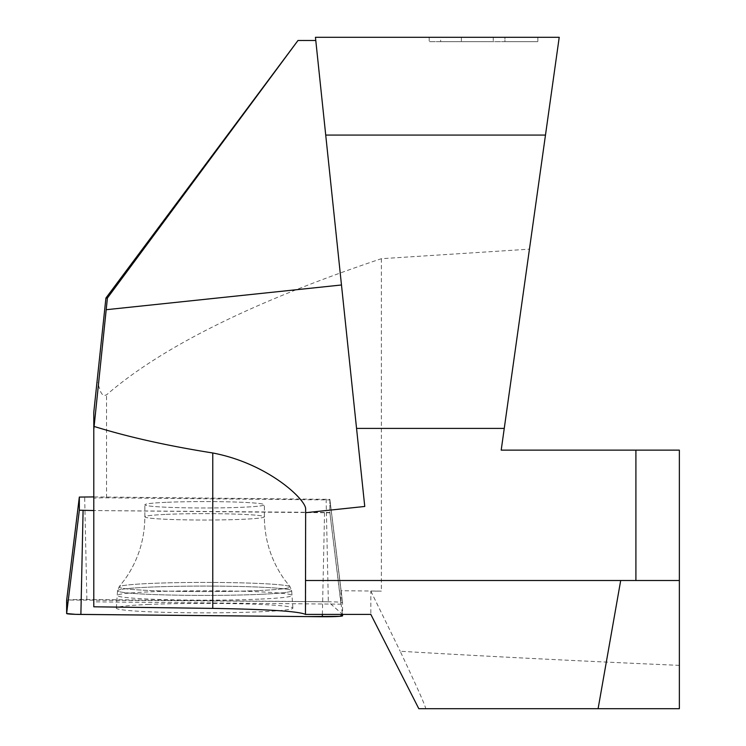 <?xml version="1.0" encoding="UTF-8"?>
<svg xmlns="http://www.w3.org/2000/svg" width="746" height="746" viewBox="0 0 746 746"><rect width="100%" height="100%" fill="white"/><g stroke="black" fill="none" stroke-linecap="round" stroke-linejoin="round"><path stroke-width="0.56" stroke-dasharray="3.73 2.8" d="M93.791 412.268L93.791 498.403A10.864 0.578 0 0 1 106.547 497.824L329.872 499.932L341.025 590.739L381.365 591.112L370.827 591.093L370.827 614.406M679.364 665.367C576.313 660.891 483.259 656.191 400.182 651.249C417.49 687.943 425.985 707.096 425.658 708.7L679.364 708.7L679.364 450.136L501.2 450.136L529.436 249.164L381.365 258.703C253.519 301.515 161.91 346.899 106.547 394.848L104.151 395.613L102.305 394.401L100.859 392.312L97.027 381.141M381.365 258.703L381.365 591.112M341.025 590.739L341.025 604.176L93.791 601.845L93.791 498.403M93.791 606.796L93.791 601.845M305.646 606.395L305.646 512.688L364.757 506.469L315.446 37.3L559.22 37.3L529.436 249.164M305.646 580.5L679.364 580.5M598.096 708.7L620.7 580.5M504.949 37.3L429.211 37.3L537.857 37.3L504.949 37.3L504.949 41.645L537.857 41.645L429.211 41.645L537.857 41.645L504.949 41.645L504.949 37.3M425.658 708.7L418.823 708.7M370.827 591.093L400.182 651.249M635.909 580.5L635.909 450.136M440.634 37.3L493.246 37.3L493.246 41.645L440.634 41.645L493.246 41.645L493.246 37.3L440.634 37.3L440.634 41.645M537.857 37.3L537.857 41.645L537.857 37.3M429.211 37.3L429.211 41.645L429.211 37.3M341.025 604.176L329.872 512.772L93.791 510.544L329.872 512.483L329.872 499.354L93.791 496.92M329.872 499.932L329.872 512.772M260.783 599.057A87.394 4.681 0 0 0 292.003 595.457A87.394 4.681 0 0 0 204.609 590.795A87.394 4.681 0 0 0 117.215 595.457A87.394 4.681 0 0 0 204.609 600.157A87.394 4.681 0 0 0 260.783 599.057M166.199 502.328A59.755 3.198 0 0 0 144.855 504.781A59.755 3.198 0 0 0 204.609 507.979A59.755 3.198 0 0 0 264.364 504.781A59.755 3.198 0 0 0 229.861 501.881A59.755 3.198 0 0 0 166.199 502.328A59.755 3.198 180 0 1 229.861 501.881A59.755 3.198 180 0 1 264.364 504.781A59.755 3.198 180 0 1 204.609 507.979A59.755 3.198 180 0 1 144.855 504.781A59.755 3.198 180 0 1 166.199 502.328M66.636 600.39A17.251 0.923 180 0 1 86.872 599.495L328.333 601.78A17.251 0.923 180 0 1 342.582 602.684L342.582 614.406L328.287 601.78L68.296 600.008M147.857 604.493A88.28 4.728 180 0 1 241.769 603.822A88.28 4.728 180 0 1 292.889 608.093A88.28 4.728 180 0 1 261.352 611.729A88.28 4.728 180 0 1 167.151 612.391A88.28 4.728 180 0 1 116.329 608.093A88.28 4.728 180 0 1 147.857 604.493M342.582 602.684L329.872 499.354L342.582 602.684M106.547 497.824L106.547 394.848M461.373 37.3L461.373 41.645M260.568 594.32A87.068 4.662 180 0 1 167.663 594.972A87.068 4.662 180 0 1 117.542 590.729A87.068 4.662 180 0 1 204.609 586.086A87.068 4.662 180 0 1 291.667 590.729A87.068 4.662 180 0 1 260.568 594.32A87.068 4.662 0 0 0 291.667 590.729A87.068 4.662 0 0 0 204.609 586.086A87.068 4.662 0 0 0 117.542 590.729A87.068 4.662 0 0 0 167.663 594.972A87.068 4.662 0 0 0 260.568 594.32M259.589 590.496A85.529 4.579 0 0 0 290.054 586.785A85.529 4.579 0 0 0 204.609 582.412A85.529 4.579 0 0 0 119.164 586.785A85.529 4.579 0 0 0 166.703 591.102A85.529 4.579 0 0 0 259.589 590.496A85.529 4.579 180 0 1 166.703 591.102A85.529 4.579 180 0 1 119.164 586.785A85.529 4.579 180 0 1 204.609 582.412A85.529 4.579 180 0 1 290.054 586.785A85.529 4.579 180 0 1 259.589 590.496M166.199 514.376A59.755 3.198 180 0 1 229.861 513.929A59.755 3.198 180 0 1 264.364 516.829A59.755 3.198 180 0 1 243.019 519.281A59.755 3.198 180 0 1 179.357 519.729A59.755 3.198 180 0 1 144.855 516.829A59.755 3.198 180 0 1 166.199 514.376A59.755 3.198 0 0 0 144.855 516.829A59.755 3.198 0 0 0 179.357 519.729A59.755 3.198 0 0 0 243.019 519.281A59.755 3.198 0 0 0 264.364 516.829A59.755 3.198 0 0 0 229.861 513.929A59.755 3.198 0 0 0 166.199 514.376M322.384 614.406L324.547 512.726M326.123 499.111L328.333 601.78M86.872 599.495L84.671 496.836M329.872 512.483L342.405 614.406M116.329 608.093L117.542 590.729L119.164 586.785L125.197 578.98C138.131 560.33 144.677 539.61 144.855 516.829L144.855 504.781L144.855 516.829C144.677 539.61 138.131 560.33 125.197 578.98L119.164 586.785L117.542 590.729L117.215 595.457M292.889 608.093L291.667 590.729L290.054 586.785L284.012 578.98C271.087 560.33 264.532 539.61 264.364 516.829L264.364 504.781L264.364 516.829C264.532 539.61 271.087 560.33 284.012 578.98L290.054 586.785L291.667 590.729L292.003 595.457"/><path stroke-width="1.12" d="M315.782 40.48L297.99 40.48L105.923 298.036L93.791 412.268L93.791 606.796L212.769 608.391C268.047 609.314 298.941 611.319 305.459 614.406L370.827 614.406L418.823 708.7L679.364 708.7L679.364 450.136L501.2 450.136L559.22 37.3L315.446 37.3L364.757 506.469L305.646 512.688L305.459 614.406M305.646 508.595L305.646 512.688L305.646 508.595C305.123 499.055 267.702 463.415 212.769 452.981C167.542 445.819 127.995 436.97 94.108 426.442L107.405 298.036L105.923 298.036M679.364 580.5L635.909 580.5L635.909 450.136M305.646 580.5L635.909 580.5M620.7 580.5L598.096 708.7M93.791 429.454L94.108 426.442M504.249 428.409L356.551 428.409M545.475 135.073L325.722 135.073M297.99 40.48L107.405 298.036M93.791 496.92L79.337 497.069L79.337 510.208L93.791 510.544M66.636 600.399L79.337 497.069L66.636 600.409A17.251 0.923 180 0 1 66.636 600.399A17.251 0.923 180 0 1 66.636 600.39L66.636 613.538L79.337 510.208M68.296 600.008L66.636 607.729L66.636 613.538L75.523 614.34L306.606 616.578L340.017 616.299L342.582 614.406L342.582 615.814A17.251 0.923 180 0 1 322.337 616.728L80.885 614.443A17.251 0.923 180 0 1 66.636 613.538M341.481 284.981L106.184 309.711M212.769 608.391L212.769 452.981M322.337 616.728L322.384 614.406M83.095 510.441L80.885 614.443M342.405 614.406L342.582 615.814"/></g></svg>
